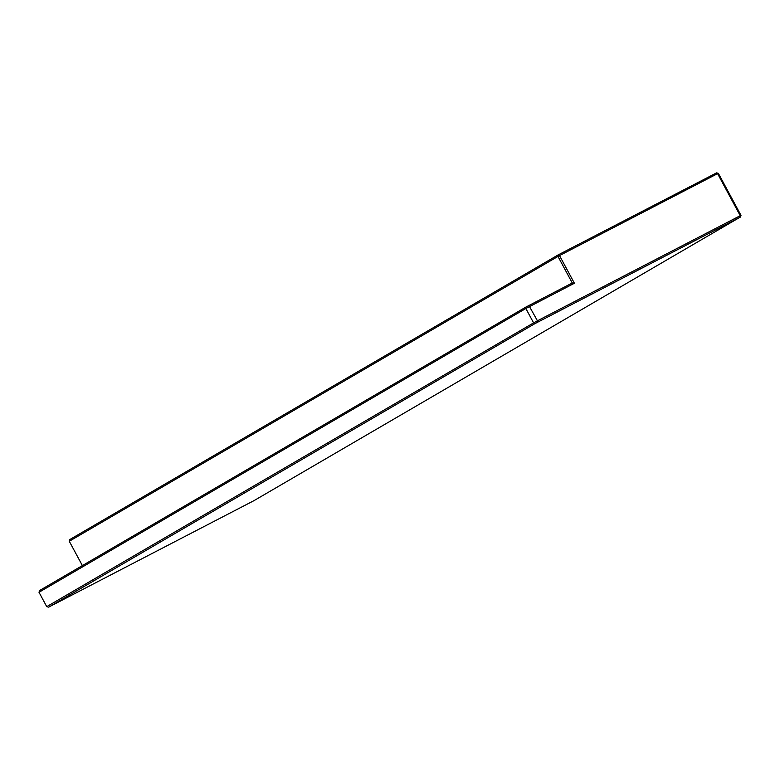 <?xml version="1.0" encoding="UTF-8"?>
<svg xmlns="http://www.w3.org/2000/svg" width="780" height="780" viewBox="0 0 780 780"><rect width="100%" height="100%" fill="white"/><g stroke="black" fill="none" stroke-linecap="round" stroke-linejoin="round"><path stroke-width="1.17" d="M528.869 305.468L537.44 320.794L740.23 215.689L717.59 173.647L559.504 255.586L574.402 283.247L525.856 308.5L39 592.274L46.741 606.655L533.598 322.881L525.856 308.5L525.925 307.067L572.267 282.974L557.973 256.425L559.504 255.586L558.295 254.836L716.596 172.868L718.361 173.345L741 215.387L740.23 215.689L739.83 217.347L534.865 323.661L49.111 606.899L254.075 500.594L739.83 217.347M525.925 307.067L39.575 590.538L39 592.274M534.865 323.661L533.598 322.881L537.44 320.794L537.8 322.062M716.001 173.101L718.361 173.345M741 215.387L740.425 217.123M46.741 606.655L48.516 607.133M69.274 541.261L69.605 539.672L558.295 254.836L557.973 256.425L69.274 541.261L82.378 565.588M572.267 282.974L574.402 283.247"/></g></svg>
